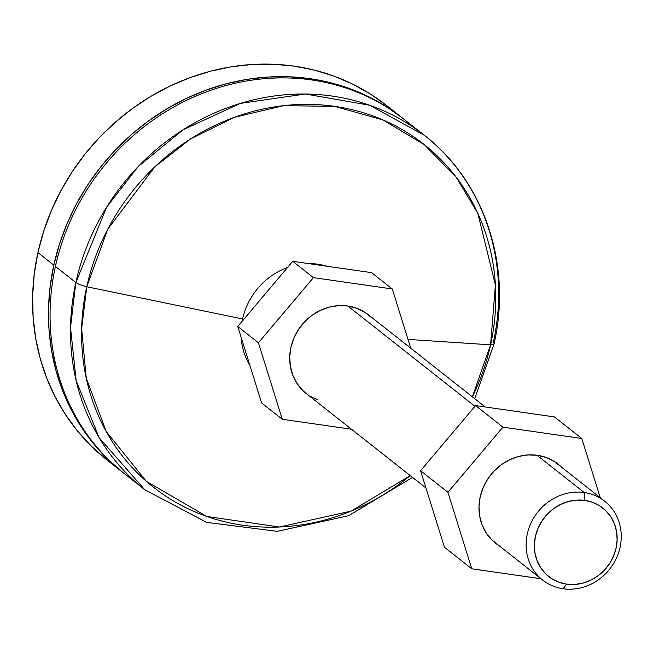 <?xml version="1.0" encoding="UTF-8"?>
<svg xmlns="http://www.w3.org/2000/svg" width="653" height="653" viewBox="0 0 653 653"><rect width="100%" height="100%" fill="white"/><g stroke="black" fill="none" stroke-linecap="round" stroke-linejoin="round"><path stroke-width="0.98" d="M134.82 481.334A225.726 206.511 -51.7 0 1 55.415 266.408L75.846 282.52A15.052 2.849 12.4 0 0 86.759 286.74L107.729 229.268L154.769 166.899L190.594 138.909L234.28 117.336L283.598 105.655L334.72 106.366L383.001 119.956L424.319 144.664L456.129 177.094L477.833 213.36L495.407 285.018L490.591 344.817L408.003 339.405L490.591 344.817L472.38 396.828A218.355 199.769 128.3 0 0 490.591 344.817A15.052 2.849 12.4 0 0 494.084 343.796C512.148 265.347 484.42 181.656 424.393 135.334L369.68 105.247L305.384 93.999L240.337 103.403L182.962 129.841L138.134 166.613L106.676 207.083L75.846 282.52A225.726 206.511 -51.7 0 1 424.393 135.334A225.726 206.511 -51.7 0 1 493.301 342.556A15.052 2.849 -167.6 0 1 494.084 343.796A15.052 2.849 -167.6 0 1 490.591 344.817A218.355 199.769 128.3 0 0 334.72 106.366A218.355 199.769 128.3 0 0 86.759 286.74L242.606 318.966A66.271 60.631 -51.7 0 1 287.549 267.493A66.271 60.631 128.3 0 0 242.606 318.966L243.651 319.488L242.606 318.966A66.271 60.631 128.3 0 0 242.132 321.284A66.271 60.631 -51.7 0 1 242.606 318.966L86.759 286.74A218.355 199.769 128.3 0 0 174.514 501.577A218.355 199.769 128.3 0 0 410.239 475.588L351.183 511.07L279.476 527.012L206.732 516.433L146.354 481.326L106.21 431.486L86.245 378.095L81.641 328.753L86.759 286.74A15.052 2.849 -167.6 0 1 75.846 282.52L55.415 266.408A225.726 206.511 128.3 0 0 124.323 473.629L144.754 489.75A225.726 206.511 -51.7 0 1 75.846 282.52L70.516 327.561L76.14 380.617L99.15 437.722L144.754 489.75L206.674 522.384L277.272 531.338L348.539 515.723L412.557 477.416M249.805 365.133A66.271 60.631 -51.7 0 1 241.161 337.397A66.271 60.631 128.3 0 0 249.805 365.133M402.37 117.956L386.47 105.419A225.726 206.511 128.3 0 0 37.923 252.605L53.824 265.151A225.726 206.511 -51.7 0 1 402.37 117.956A225.726 206.511 -51.7 0 1 403.162 118.593L386.405 106.651L368.692 96.717L349.959 88.702L330.377 82.67L310.151 78.687L289.459 76.785L268.514 76.989L247.511 79.291L226.648 83.674L206.136 90.098L186.162 98.497L166.931 108.782L148.615 120.87L131.4 134.632L115.442 149.937L100.905 166.646L87.926 184.595L76.63 203.605L67.12 223.497L59.496 244.075L53.824 265.151L37.923 252.605A225.726 206.511 128.3 0 0 106.839 459.834L122.731 472.372A225.726 206.511 -51.7 0 1 53.824 265.151L50.167 286.512L48.551 307.963L48.991 329.283L51.497 350.277L56.036 370.741L62.557 390.478L71.006 409.3L81.307 427.021L93.346 443.469L107.01 458.488L123.531 473.001A225.726 206.511 -51.7 0 1 122.731 472.372M424.393 135.334L403.962 119.213A225.726 206.511 128.3 0 0 55.415 266.408A225.726 206.511 -51.7 0 1 203.752 92.848A225.726 206.511 -51.7 0 1 413.896 127.629M106.284 459.394L91.118 445.942L77.446 430.923L65.406 414.475L55.113 396.755L46.657 377.94L40.135 358.203L35.597 337.732L33.099 316.738L32.65 295.417L34.266 273.974L37.923 252.605L43.596 231.529L51.22 210.952L60.729 191.06L72.026 172.049L85.004 154.1L99.542 137.391L115.499 122.087L132.714 108.325L151.031 96.236L170.262 85.951L190.235 77.552L210.748 71.136L231.611 66.753L252.613 64.443L273.566 64.239L294.25 66.141L314.477 70.124L334.058 76.156L352.791 84.18L370.504 94.105L387.025 105.851M326.72 266.204A66.271 60.631 128.3 0 0 308.698 263.616A66.271 60.631 -51.7 0 1 326.72 266.204M485.228 406.966L368.341 314.746A50.159 45.89 128.3 0 0 347.853 306.02L474.968 406.305L347.853 306.02L338.597 305.637L329.3 307.122L320.296 310.42L311.954 315.391L304.584 321.847L298.47 329.553L293.842 338.197L290.887 347.453L289.72 356.971L290.373 366.374L292.83 375.304L297.001 383.425L302.706 390.421L306.379 393.637M536.978 455.239L584.255 492.542A50.159 45.89 -51.7 0 1 604.751 501.267A50.159 45.89 -51.7 0 1 616.146 558.731A50.159 45.89 -51.7 0 1 563.106 588.761A50.159 45.89 128.3 0 0 620.064 547.32A50.159 45.89 128.3 0 0 584.255 492.542L584.949 500.427A43.637 39.923 -51.7 0 1 616.106 548.087A43.637 39.923 -51.7 0 1 566.551 584.133L563.106 588.761L566.551 584.133L558.854 582.198L551.801 578.729L545.679 573.856L540.708 567.775L537.084 560.707L534.946 552.936L534.374 544.757L535.395 536.48L537.966 528.424L541.99 520.906L547.312 514.205L553.72 508.581L560.984 504.255L568.804 501.39L576.901 500.1L584.949 500.427L592.646 502.361L599.691 505.838L605.821 510.703L610.792 516.792L614.416 523.853L616.554 531.624L617.126 539.811L616.106 548.087L613.534 556.136L609.51 563.661L604.188 570.363L597.781 575.979L590.516 580.305L582.688 583.17L574.599 584.459L566.551 584.133A43.637 39.923 -51.7 0 1 535.395 536.48A43.637 39.923 -51.7 0 1 584.949 500.427L584.255 492.542A50.159 45.89 128.3 0 0 527.298 533.983A50.159 45.89 128.3 0 0 563.106 588.761A50.159 45.89 -51.7 0 1 542.61 580.027A50.159 45.89 -51.7 0 1 531.224 522.571A50.159 45.89 -51.7 0 1 584.255 492.542L536.978 455.239M351.485 429.233L282.276 419.275L258.425 342.784L313.424 277.631L392.273 288.969L410.745 348.196L392.273 288.969L371.606 272.66L392.273 288.969L313.424 277.631L292.748 261.322L237.757 326.476L261.608 402.974L282.276 419.275L261.608 402.974L237.757 326.476L258.425 342.784L237.757 326.476L292.748 261.322L313.424 277.631L258.425 342.784L282.276 419.275L351.485 429.233M309.751 396.02L317.848 400.003M371.835 317.831L364.798 312.232L356.701 308.24L347.853 306.02A50.159 45.89 128.3 0 0 294.813 336.042A50.159 45.89 128.3 0 0 306.2 393.506L425.968 487.995M371.606 272.66L292.748 261.322L371.606 272.66M561.458 467.115A50.412 46.118 -51.7 0 0 558.005 464.071A50.412 46.118 -51.7 0 0 537.411 455.296L528.114 454.921L518.768 456.414L509.724 459.72L501.333 464.716L493.929 471.213L487.783 478.951L483.138 487.636L480.167 496.941L478.992 506.499L479.645 515.952L482.118 524.93L486.305 533.093L492.044 540.121L499.316 545.875A50.412 46.118 -51.7 0 1 495.554 543.223A50.412 46.118 -51.7 0 1 484.11 485.473A50.412 46.118 -51.7 0 1 537.411 455.296L546.3 457.533L554.446 461.54L561.523 467.173M581.782 438.49L502.924 427.152L447.925 492.305L471.784 568.804L540.994 578.754L471.784 568.804L444.44 547.222L420.581 470.731L444.44 547.222L471.784 568.804L447.925 492.305L420.581 470.731L475.58 405.578L420.581 470.731L447.925 492.305L502.924 427.152L475.58 405.578L554.438 416.916L475.58 405.578L502.924 427.152L581.782 438.49L554.438 416.916L581.782 438.49L600.254 497.717L581.782 438.49M474.698 398.656L494.084 343.788M554.242 461.418L604.751 501.267M492.101 540.178L542.61 580.027"/></g></svg>
